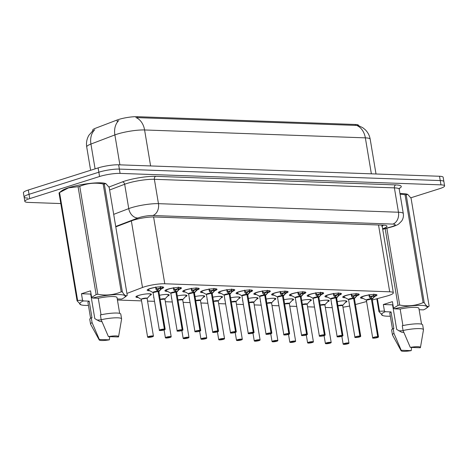 <?xml version="1.0" encoding="UTF-8"?>
<svg xmlns="http://www.w3.org/2000/svg" width="468" height="468" viewBox="0 0 468 468"><rect width="100%" height="100%" fill="white"/><g stroke="black" fill="none" stroke-linecap="round" stroke-linejoin="round"><path stroke-width="0.7" d="M138.148 297.484A7.862 1.34 -9.5 0 1 135.907 296.934A7.862 1.34 -9.5 0 1 138.528 295.454A7.862 1.34 -9.5 0 1 146.747 293.886A7.862 1.34 -9.5 0 1 151.416 294.337A7.862 1.34 -9.5 0 1 149.859 295.443M153.949 297.841A7.862 1.34 -9.5 0 1 153.679 297.566A7.862 1.34 -9.5 0 1 153.843 297.221M171.727 298.479A7.862 1.34 -9.5 0 1 171.458 298.204A7.862 1.34 -9.5 0 1 171.621 297.859M189.499 299.111A7.862 1.34 -9.5 0 1 189.236 298.836A7.862 1.34 -9.5 0 1 189.4 298.49M207.277 299.748A7.862 1.34 -9.5 0 1 207.008 299.473A7.862 1.34 -9.5 0 1 207.172 299.128M225.055 300.38A7.862 1.34 -9.5 0 1 224.786 300.111A7.862 1.34 -9.5 0 1 224.95 299.766M242.833 301.018A7.862 1.34 -9.5 0 1 242.564 300.743A7.862 1.34 -9.5 0 1 242.728 300.397M260.606 301.649A7.862 1.34 -9.5 0 1 260.343 301.38A7.862 1.34 -9.5 0 1 260.506 301.035M278.384 302.287A7.862 1.34 -9.5 0 1 278.115 302.012A7.862 1.34 -9.5 0 1 278.279 301.667M296.162 302.925A7.862 1.34 -9.5 0 1 295.893 302.65A7.862 1.34 -9.5 0 1 296.057 302.305M313.934 303.556A7.862 1.34 -9.5 0 1 313.671 303.282A7.862 1.34 -9.5 0 1 313.835 302.936M331.713 304.194A7.862 1.34 -9.5 0 1 331.443 303.919A7.862 1.34 -9.5 0 1 331.613 303.574M149.737 290.745A8.365 1.422 -9.5 0 1 147.174 290.16A8.365 1.422 -9.5 0 1 149.959 288.58A8.365 1.422 -9.5 0 1 158.71 286.919A8.365 1.422 -9.5 0 1 163.671 287.399A8.365 1.422 -9.5 0 1 161.425 288.791M167.515 291.383A8.365 1.422 -9.5 0 1 164.947 290.792A8.365 1.422 -9.5 0 1 167.737 289.218A8.365 1.422 -9.5 0 1 176.483 287.557A8.365 1.422 -9.5 0 1 181.449 288.031A8.365 1.422 -9.5 0 1 179.203 289.429M185.293 292.02A8.365 1.422 -9.5 0 1 182.725 291.429A8.365 1.422 -9.5 0 1 185.515 289.856A8.365 1.422 -9.5 0 1 194.261 288.189A8.365 1.422 -9.5 0 1 199.228 288.668A8.365 1.422 -9.5 0 1 196.975 290.066M203.065 292.652A8.365 1.422 -9.5 0 1 200.503 292.061A8.365 1.422 -9.5 0 1 203.287 290.488A8.365 1.422 -9.5 0 1 212.039 288.826A8.365 1.422 -9.5 0 1 217 289.3A8.365 1.422 -9.5 0 1 214.754 290.698M220.843 293.29A8.365 1.422 -9.5 0 1 218.275 292.699A8.365 1.422 -9.5 0 1 221.066 291.125A8.365 1.422 -9.5 0 1 229.817 289.464A8.365 1.422 -9.5 0 1 234.778 289.938A8.365 1.422 -9.5 0 1 232.532 291.336M238.621 293.922A8.365 1.422 -9.5 0 1 236.053 293.337A8.365 1.422 -9.5 0 1 238.844 291.757A8.365 1.422 -9.5 0 1 247.59 290.096A8.365 1.422 -9.5 0 1 252.556 290.575A8.365 1.422 -9.5 0 1 250.31 291.968M256.394 294.559A8.365 1.422 -9.5 0 1 253.831 293.968A8.365 1.422 -9.5 0 1 256.622 292.395A8.365 1.422 -9.5 0 1 265.368 290.733A8.365 1.422 -9.5 0 1 270.329 291.207A8.365 1.422 -9.5 0 1 268.082 292.605M274.172 295.191A8.365 1.422 -9.5 0 1 271.61 294.606A8.365 1.422 -9.5 0 1 274.394 293.026A8.365 1.422 -9.5 0 1 283.146 291.365A8.365 1.422 -9.5 0 1 288.107 291.845A8.365 1.422 -9.5 0 1 285.86 293.237M291.95 295.829A8.365 1.422 -9.5 0 1 289.382 295.238A8.365 1.422 -9.5 0 1 292.172 293.664A8.365 1.422 -9.5 0 1 300.918 292.003A8.365 1.422 -9.5 0 1 305.885 292.477A8.365 1.422 -9.5 0 1 303.638 293.875M309.728 296.46A8.365 1.422 -9.5 0 1 307.16 295.875A8.365 1.422 -9.5 0 1 309.951 294.302A8.365 1.422 -9.5 0 1 318.696 292.635A8.365 1.422 -9.5 0 1 323.663 293.114A8.365 1.422 -9.5 0 1 321.411 294.512M327.501 297.098A8.365 1.422 -9.5 0 1 324.938 296.507A8.365 1.422 -9.5 0 1 327.723 294.934A8.365 1.422 -9.5 0 1 336.474 293.272A8.365 1.422 -9.5 0 1 341.435 293.746A8.365 1.422 -9.5 0 1 339.189 295.144M345.279 297.736A8.365 1.422 -9.5 0 1 342.711 297.145A8.365 1.422 -9.5 0 1 345.501 295.571A8.365 1.422 -9.5 0 1 354.253 293.91A8.365 1.422 -9.5 0 1 359.213 294.384A8.365 1.422 -9.5 0 1 356.967 295.782M363.057 298.368A8.365 1.422 -9.5 0 1 360.489 297.783A8.365 1.422 -9.5 0 1 363.279 296.203A8.365 1.422 -9.5 0 1 372.025 294.542A8.365 1.422 -9.5 0 1 376.992 295.021A8.365 1.422 -9.5 0 1 374.745 296.414M372.329 299.982L386.381 296.197A14.742 2.51 170.5 0 0 388.422 295.606A14.742 2.51 170.5 0 0 393.336 292.828A14.742 2.51 170.5 0 0 389.704 291.804L164.777 283.772A14.742 2.51 170.5 0 0 142.5 287.487L126.927 293.43M381.8 225.108A14.742 2.51 -9.5 0 1 382.069 225.477L393.336 292.828M358.611 125.652L358.564 125.395A13.268 2.258 170.5 0 0 355.294 124.476L137.101 116.684A13.268 2.258 170.5 0 0 117.047 120.024L95.56 128.226A13.268 2.258 170.5 0 0 92.711 130.18L92.799 130.724M355.423 304.533L366.608 301.521M342.956 307.183A14.742 2.51 170.5 0 0 349.684 305.996M117.427 299.994A14.742 2.51 170.5 0 0 118.41 300.052L141.547 300.877M147.56 301.094L154.534 301.339M165.339 301.725L172.312 301.977M183.117 302.363L190.09 302.609M200.895 302.995L207.862 303.246M218.667 303.633L225.64 303.878M236.445 304.264L243.418 304.516M254.223 304.902L261.191 305.154M271.996 305.54L278.969 305.785M289.774 306.171L296.747 306.423M307.552 306.809L314.525 307.055M325.33 307.441L332.298 307.692M320.159 305.013A3.036 0.515 -9.5 0 1 323.54 304.44A3.036 0.515 -9.5 0 1 324.903 304.762L328.378 300.977A7.184 1.223 -9.5 0 0 319.486 300.994A7.862 1.34 -9.5 0 1 329.18 300.69A7.862 1.34 -9.5 0 1 327.623 301.796M301.708 300.351A7.862 1.34 -9.5 0 1 311.401 300.052A7.862 1.34 -9.5 0 1 309.851 301.158M284.608 303.744A3.036 0.515 -9.5 0 1 287.99 303.17A3.036 0.515 -9.5 0 1 289.347 303.492L292.822 299.707A7.184 1.223 -9.5 0 0 283.936 299.725A7.862 1.34 -9.5 0 1 293.629 299.421A7.862 1.34 -9.5 0 1 292.073 300.526M266.83 303.106A3.036 0.515 -9.5 0 1 270.211 302.539A3.036 0.515 -9.5 0 1 271.569 302.855L275.049 299.07A7.184 1.223 -9.5 0 0 266.157 299.093A7.862 1.34 -9.5 0 1 275.851 298.783A7.862 1.34 -9.5 0 1 274.295 299.889M248.379 298.449A7.862 1.34 -9.5 0 1 258.073 298.145A7.862 1.34 -9.5 0 1 256.517 299.257M231.28 301.837A3.036 0.515 -9.5 0 1 234.661 301.263A3.036 0.515 -9.5 0 1 236.018 301.585L239.493 297.8A7.184 1.223 -9.5 0 0 230.607 297.818A7.862 1.34 -9.5 0 1 240.3 297.513A7.862 1.34 -9.5 0 1 238.744 298.619M213.502 301.205A3.036 0.515 -9.5 0 1 216.883 300.631A3.036 0.515 -9.5 0 1 218.24 300.953L221.721 297.162A7.184 1.223 -9.5 0 0 212.829 297.186A7.862 1.34 -9.5 0 1 222.522 296.876A7.862 1.34 -9.5 0 1 220.966 297.981M195.723 300.567A3.036 0.515 -9.5 0 1 199.105 299.994A3.036 0.515 -9.5 0 1 200.468 300.316L203.943 296.531A7.184 1.223 -9.5 0 0 195.051 296.548A7.862 1.34 -9.5 0 1 204.744 296.244A7.862 1.34 -9.5 0 1 203.188 297.35M177.273 295.905A7.862 1.34 -9.5 0 1 186.966 295.606A7.862 1.34 -9.5 0 1 185.416 296.712M160.173 299.298A3.036 0.515 -9.5 0 1 163.554 298.724A3.036 0.515 -9.5 0 1 164.911 299.046L168.386 295.261A7.184 1.223 -9.5 0 0 159.5 295.279A7.862 1.34 -9.5 0 1 169.194 294.975A7.862 1.34 -9.5 0 1 167.638 296.08M337.937 305.651A3.036 0.515 -9.5 0 1 341.318 305.077A3.036 0.515 -9.5 0 1 342.675 305.399L346.156 301.608A7.184 1.223 -9.5 0 0 337.264 301.632A7.862 1.34 -9.5 0 1 346.958 301.322A7.862 1.34 -9.5 0 1 345.402 302.427M356.645 125.424A17.199 13.022 -88 0 1 365.35 137.855A19.656 3.346 170.5 0 1 370.194 139.212C369.545 135.504 367.883 132.333 365.21 129.689L362.729 127.682L358.236 125.529L356.645 125.424L137.288 117.632M60.799 203.562L28.472 202.41A14.742 2.51 -9.5 0 1 24.839 201.386A14.742 2.51 -9.5 0 1 29.753 198.607L99.555 176.506L98.836 172.206A14.742 2.51 -9.5 0 1 119.369 169.094L440.248 180.56A14.742 2.51 -9.5 0 1 443.88 181.584A14.742 2.51 -9.5 0 0 440.248 180.56L119.369 169.094A14.742 2.51 -9.5 0 0 98.836 172.206L29.034 194.314L98.836 172.206L98.116 167.907A14.742 2.51 -9.5 0 1 118.65 164.8L439.528 176.261A14.742 2.51 -9.5 0 1 443.161 177.284L444.6 185.878A14.742 2.51 -9.5 0 1 439.686 188.657L410.822 197.8M27.752 198.11A14.742 2.51 -9.5 0 1 24.12 197.086A14.742 2.51 -9.5 0 1 29.034 194.314A14.742 2.51 -9.5 0 0 24.12 197.086L23.4 192.787A14.742 2.51 -9.5 0 1 28.314 190.014L98.116 167.907M382.619 228.776A14.742 2.51 170.5 0 0 386.972 226.184A14.742 2.51 170.5 0 0 383.339 225.161L154.235 216.976A14.742 2.51 170.5 0 0 131.958 220.691L115.783 226.863M99.555 176.506A14.742 2.51 -9.5 0 1 120.089 173.394L440.967 184.86A14.742 2.51 -9.5 0 1 444.6 185.878M375.857 294.512L375.915 294.84A7.371 1.252 170.5 0 0 375.915 294.84L373.815 297.379L371.557 299.017L371.147 297.578M372.815 337.984A2.948 0.503 -9.5 0 1 372.692 337.867A2.948 0.503 -9.5 0 1 373.675 337.311A2.948 0.503 -9.5 0 1 377.694 336.685L371.393 299.052A2.948 0.503 170.5 0 0 367.374 299.672A2.948 0.503 170.5 0 0 366.391 300.228L371.393 299.052L369.439 297.221L369.03 294.594M371.785 298.859A3.036 0.521 -9.5 0 1 372.212 299.175L372.206 299.257A2.948 0.503 170.5 0 0 371.563 299.058L371.557 299.017M377.694 336.685L377.641 336.808A2.849 0.486 170.5 0 0 373.751 337.41A2.849 0.486 170.5 0 0 373.505 338.142A2.849 0.486 170.5 0 0 377.477 337.545A2.849 0.486 170.5 0 0 377.799 336.814L376.366 337.229M377.799 336.814L371.405 299.105M376.366 337.247L377.641 336.808M371.387 299.011L371.106 297.344L368.93 294.945M371.276 297.35L373.979 295.121L373.833 294.085M373.803 295.326A5.4 0.918 -9.5 0 1 370.124 296.577M375.909 294.84L375.792 295.232A7.184 1.228 -9.5 0 1 375.687 295.384L375.88 295.086M369.153 295.489L369.229 296.712M343.98 344.337L344.05 344.366A2.849 0.486 170.5 0 0 347.935 343.764A2.849 0.486 170.5 0 0 348.186 343.032A2.849 0.486 170.5 0 0 344.214 343.629A2.849 0.486 170.5 0 0 343.886 344.36L345.29 343.728M342.681 305.393L342.67 305.475A2.948 0.503 170.5 0 0 341.944 305.276A2.948 0.503 170.5 0 0 337.972 305.856L342.67 305.475A2.948 0.503 -9.5 0 0 341.944 305.276A2.948 0.503 -9.5 0 0 337.972 305.856M345.32 343.927L347.045 343.535L345.337 343.705M345.378 343.927L344.05 344.366L347.952 343.764L348.97 343.114A2.948 0.503 -9.5 0 1 348.882 343.266M358.131 294.214A7.371 1.252 170.5 0 0 358.137 294.202L356.037 296.741L353.779 298.379L353.369 296.94M355.042 337.346A2.948 0.503 -9.5 0 1 354.914 337.235A2.948 0.503 -9.5 0 1 355.896 336.679A2.948 0.503 -9.5 0 1 359.915 336.053L353.621 298.414A2.948 0.503 170.5 0 0 349.596 299.04A2.948 0.503 170.5 0 0 348.613 299.596L353.615 298.414L351.667 296.583L351.252 293.957M354.007 298.227A3.036 0.521 -9.5 0 1 354.434 298.537L354.428 298.619A2.948 0.503 170.5 0 0 353.785 298.42L353.779 298.379M359.915 336.053L359.863 336.17A2.849 0.486 170.5 0 0 355.978 336.773A2.849 0.486 170.5 0 0 355.727 337.51A2.849 0.486 170.5 0 0 359.699 336.907A2.849 0.486 170.5 0 0 360.027 336.176L358.587 336.591M358.084 293.881L358.014 294.594A7.184 1.228 -9.5 0 1 357.909 294.752L358.102 294.448M360.027 336.176L353.627 298.467M358.593 336.615L359.863 336.17M353.609 298.373L353.334 296.712L351.152 294.308M353.498 296.718L356.201 294.489L356.054 293.448M356.025 294.688A5.4 0.918 -9.5 0 1 352.345 295.946M351.374 294.852L351.45 296.08M340.306 293.243L340.359 293.565A7.371 1.252 170.5 0 1 340.359 293.576L338.259 296.109L336.001 297.747L335.597 296.308M337.264 336.714A2.948 0.503 -9.5 0 1 337.135 336.597A2.948 0.503 -9.5 0 1 338.118 336.042A2.948 0.503 -9.5 0 1 342.137 335.416L335.843 297.777A2.948 0.503 170.5 0 0 331.824 298.403A2.948 0.503 170.5 0 0 330.841 298.958L335.837 297.783L333.889 295.951L333.479 293.325M342.137 335.416L342.085 335.538A2.849 0.486 170.5 0 0 338.2 336.141A2.849 0.486 170.5 0 0 337.954 336.872A2.849 0.486 170.5 0 0 341.921 336.276A2.849 0.486 170.5 0 0 342.248 335.544L342.307 335.421A2.948 0.503 -9.5 0 1 342.95 335.626L336.656 297.987A2.948 0.503 170.5 0 0 336.012 297.788L336.001 297.747M342.307 335.421L336.012 297.788M342.248 335.544L339.089 336.369L342.085 335.538M335.837 297.742L335.556 296.074L333.38 293.67M335.726 296.08L338.428 293.851L338.282 292.816M338.247 294.056A5.4 0.918 -9.5 0 1 334.573 295.308M340.359 293.565L340.236 293.962A7.184 1.228 -9.5 0 1 340.131 294.115L340.33 293.816M333.596 294.22L333.672 295.443M322.528 292.611L322.587 292.933A7.371 1.252 170.5 0 1 322.581 292.945L320.486 295.472L318.228 297.11L317.819 295.671M319.486 336.077A2.948 0.503 -9.5 0 1 319.357 335.96A2.948 0.503 -9.5 0 1 320.34 335.404A2.948 0.503 -9.5 0 1 324.365 334.784L318.065 297.145A2.948 0.503 170.5 0 0 314.046 297.771A2.948 0.503 170.5 0 0 313.063 298.327L318.065 297.145L316.111 295.314L315.701 292.687M318.456 296.958A3.036 0.521 -9.5 0 1 318.883 297.268L318.878 297.35A2.948 0.503 170.5 0 0 318.234 297.151L318.228 297.11M324.365 334.784L324.312 334.901A2.849 0.486 170.5 0 0 320.422 335.503A2.849 0.486 170.5 0 0 320.176 336.24A2.849 0.486 170.5 0 0 324.143 335.638A2.849 0.486 170.5 0 0 324.47 334.907L323.037 335.322M324.47 334.907L318.076 297.198M323.037 335.34L324.312 334.901M318.059 297.104L317.778 295.437L315.602 293.038M317.947 295.443L320.65 293.22L320.504 292.178M320.475 293.418A5.4 0.918 -9.5 0 1 316.795 294.676M322.587 292.933L322.458 293.325A7.184 1.228 -9.5 0 1 322.358 293.483L322.551 293.179M315.824 293.582L315.9 294.805M304.756 291.974L304.808 292.295A7.371 1.252 170.5 0 0 304.808 292.295L302.708 294.834L300.45 296.478L300.041 295.039M301.708 335.439A2.948 0.503 -9.5 0 1 301.585 335.328A2.948 0.503 -9.5 0 1 302.568 334.772A2.948 0.503 -9.5 0 1 306.587 334.146L300.286 296.507A2.948 0.503 170.5 0 0 296.267 297.133A2.948 0.503 170.5 0 0 295.285 297.689L300.286 296.507L298.332 294.682L297.923 292.05M300.678 296.32A3.036 0.521 -9.5 0 1 301.105 296.636L301.1 296.712A2.948 0.503 170.5 0 0 300.456 296.513L300.45 296.478M306.587 334.146L306.534 334.263A2.849 0.486 170.5 0 0 302.644 334.872A2.849 0.486 170.5 0 0 302.398 335.603A2.849 0.486 170.5 0 0 306.37 335A2.849 0.486 170.5 0 0 306.698 334.269L305.259 334.69M306.698 334.269L300.298 296.566M305.265 334.708L306.534 334.263M300.28 296.472L300.006 294.805L297.823 292.401M300.169 294.811L302.872 292.582L302.726 291.546M302.697 292.787A5.4 0.918 -9.5 0 1 299.017 294.039M304.803 292.295L304.686 292.687A7.184 1.228 -9.5 0 1 304.58 292.845L304.773 292.541M298.046 292.945L298.122 294.173M326.202 343.699L326.272 343.734A2.849 0.486 170.5 0 0 330.162 343.132A2.849 0.486 170.5 0 0 330.408 342.395A2.849 0.486 170.5 0 0 326.436 342.997A2.849 0.486 170.5 0 0 326.108 343.728L327.512 343.091M324.903 304.762L324.891 304.844A2.948 0.503 170.5 0 0 324.166 304.639A2.948 0.503 170.5 0 0 320.194 305.218L324.891 304.844A2.948 0.503 -9.5 0 0 324.166 304.639A2.948 0.503 -9.5 0 0 320.194 305.218M327.547 343.29L329.267 342.904L327.565 343.073M327.6 343.296L326.272 343.734M326.108 343.728L325.377 343.454A2.948 0.503 -9.5 0 1 326.36 342.898A2.948 0.503 -9.5 0 1 329.443 342.313A2.948 0.503 -9.5 0 1 331.192 342.482A2.948 0.503 -9.5 0 1 331.11 342.629M308.424 343.067L308.5 343.097A2.849 0.486 170.5 0 0 312.384 342.494A2.849 0.486 170.5 0 0 312.63 341.763A2.849 0.486 170.5 0 0 308.664 342.36A2.849 0.486 170.5 0 0 308.336 343.091L309.734 342.459M310.84 299.678A7.371 1.252 170.5 0 0 310.84 299.672L310.6 300.339A7.184 1.223 -9.5 0 0 301.714 300.362M302.386 304.375A3.036 0.515 -9.5 0 1 305.762 303.808A3.036 0.515 -9.5 0 1 307.125 304.124L307.113 304.206A2.948 0.503 170.5 0 0 306.388 304.001A2.948 0.503 170.5 0 0 302.416 304.586L307.113 304.206A2.948 0.503 -9.5 0 0 306.388 304.001A2.948 0.503 -9.5 0 0 302.416 304.58M309.769 342.658L311.489 342.266L309.787 342.436M309.822 342.658L308.5 343.097M307.728 342.933A2.948 0.503 -9.5 0 1 307.599 342.822L308.289 343.091M290.646 342.43L290.722 342.465A2.849 0.486 170.5 0 0 294.606 341.856A2.849 0.486 170.5 0 0 294.852 341.125A2.849 0.486 170.5 0 0 290.885 341.728A2.849 0.486 170.5 0 0 290.558 342.459L291.956 341.821M289.347 303.492L289.341 303.574A2.948 0.503 170.5 0 0 288.616 303.369A2.948 0.503 170.5 0 0 284.643 303.948L289.341 303.574A2.948 0.503 -9.5 0 0 288.616 303.369A2.948 0.503 -9.5 0 0 284.643 303.948M291.991 342.02L293.717 341.628L292.009 341.804M292.05 342.026L290.722 342.465L294.624 341.856L295.636 341.213A2.948 0.503 -9.5 0 1 295.554 341.359M403.106 330.636A11.109 1.89 -9.5 0 1 398.754 330.777M386.837 228.22L399.695 305.054A26.536 4.516 -9.5 0 0 398.011 305.388L393.524 308.19L392.424 301.644L383.339 304.522L392.576 304.849L396.683 329.413L401.45 332.151L403.878 332.502M392.576 304.849A11.109 1.89 -9.5 0 1 392.921 304.61M399.964 193.6A23.096 3.931 -9.5 0 1 407.201 194.226L407.733 194.413L406.171 194.764L424.23 302.667C426.243 306.125 427.869 307.265 429.121 306.107L411.062 198.198L407.733 194.413M399.695 305.054C407.85 306.563 415.648 305.756 423.095 302.632L405.036 194.723L400.052 194.103M405.036 194.723A26.536 4.516 -9.5 0 1 406.171 194.764M393.524 308.19L394.372 308.833A23.096 3.931 -9.5 0 1 418.977 305.364A23.096 3.931 -9.5 0 1 426.295 308.318A23.096 3.931 -9.5 0 1 423.446 309.875L419.129 309.722M426.295 308.318L429.121 306.107M423.095 302.632A26.536 4.516 -9.5 0 1 424.23 302.667M394.372 308.833L400.158 309.044A14.742 2.51 -9.5 0 1 418.907 308.359L421.545 324.16M400.158 309.044L402.925 325.588M423.47 329.694A15.725 2.679 -9.5 0 0 403.053 330.513L402.252 325.734A15.725 2.679 -9.5 0 1 422.668 324.915L423.47 329.694A15.725 2.679 -9.5 0 1 423.47 329.852L420.451 347.484A9.828 1.673 -9.5 0 1 420.311 347.747L410.29 347.385A9.828 1.673 -9.5 0 1 420.451 347.484M403.053 330.513L410.29 347.385M398.011 305.388L385.176 228.671M377.389 298.619L379.507 311.249L384.433 311.068L385.281 311.711A23.096 3.931 -9.5 0 0 382.818 315.59L378.957 311.624L376.81 298.777M378.957 311.624A26.536 4.516 -9.5 0 1 379.507 311.249M390.324 316.21A23.096 3.931 -9.5 0 1 382.818 315.59M411.606 347.431L411.22 350.626A9.828 1.673 -9.5 0 1 401.094 350.719L392.5 335.035A15.725 2.679 -9.5 0 1 392.447 334.883L391.652 330.104A15.725 2.679 -9.5 0 1 393.161 328.612L393.863 328.635L391.067 311.922L385.281 311.711M392.465 329.027L389.821 313.227A14.742 2.51 -9.5 0 1 391.067 311.922M392.447 334.883A15.725 2.679 -9.5 0 1 393.962 333.391L393.161 328.612M401.094 350.719A9.828 1.673 -9.5 0 1 401.205 350.263L393.962 333.391M401.205 350.263L411.22 350.626M383.339 304.522L384.433 311.068M101.223 319.849A11.109 1.89 -9.5 0 1 96.876 319.989M96.133 294.6L78.074 186.697A26.536 4.516 -9.5 0 1 79.759 186.363L97.812 294.267A26.536 4.516 -9.5 0 0 96.133 294.6L91.64 297.408L90.546 290.856L81.455 293.734L90.698 294.068L94.805 318.626L99.573 321.364L101.995 321.715M90.698 294.068A11.109 1.89 -9.5 0 1 91.044 293.822M88.44 305.428A23.096 3.931 -9.5 0 1 80.941 304.808L77.08 300.836L59.021 192.927L61.846 190.716A23.096 3.931 -9.5 0 1 68.697 187.703A23.096 3.931 -9.5 0 1 105.323 183.444L105.85 183.626L104.294 183.977L122.347 291.886C124.359 295.337 125.991 296.484 127.243 295.32L109.184 187.416L105.85 183.626M78.074 186.697L68.527 187.867L59.565 192.553L77.624 300.462L82.555 300.286L83.403 300.93A23.096 3.931 -9.5 0 0 80.941 304.808M97.812 294.267C105.967 295.776 113.771 294.969 121.212 291.845L103.159 183.936C95.004 182.432 87.2 183.24 79.759 186.363M103.159 183.936A26.536 4.516 -9.5 0 1 104.294 183.977M91.64 297.408L92.488 298.052A23.096 3.931 -9.5 0 1 117.099 294.577A23.096 3.931 -9.5 0 1 124.418 297.531A23.096 3.931 -9.5 0 1 121.563 299.087L117.252 298.935M124.418 297.531L127.243 295.32M121.212 291.845A26.536 4.516 -9.5 0 1 122.347 291.886M92.488 298.052L98.274 298.256A14.742 2.51 -9.5 0 1 117.023 297.572L119.668 313.373M98.274 298.256L101.047 314.8M121.592 318.907A15.725 2.679 -9.5 0 0 101.17 319.726L100.374 314.946A15.725 2.679 -9.5 0 1 120.791 314.127L121.592 318.907A15.725 2.679 -9.5 0 1 121.592 319.065L118.574 336.697A9.828 1.673 -9.5 0 1 118.433 336.96L108.412 336.603A9.828 1.673 -9.5 0 1 118.574 336.697M101.17 319.726L108.412 336.603M59.021 192.927A26.536 4.516 -9.5 0 1 59.565 192.553M77.08 300.836A26.536 4.516 -9.5 0 1 77.624 300.462M109.723 336.65L109.342 339.838A9.828 1.673 -9.5 0 1 99.216 339.938L90.622 324.248A15.725 2.679 -9.5 0 1 90.57 324.096L89.768 319.322A15.725 2.679 -9.5 0 1 91.283 317.825L91.985 317.854L89.189 301.135L83.403 300.93M90.587 318.24L87.943 302.439A14.742 2.51 -9.5 0 1 89.189 301.135M90.57 324.096A15.725 2.679 -9.5 0 1 92.085 322.604L91.283 317.825M99.216 339.938A9.828 1.673 -9.5 0 1 99.321 339.481L92.085 322.604M99.321 339.481L109.342 339.838M81.455 293.734L82.555 300.286M287.024 291.675A7.371 1.252 170.5 0 0 287.03 291.663L284.93 294.202L282.672 295.84L282.268 294.401M283.936 334.807A2.948 0.503 -9.5 0 1 283.807 334.69A2.948 0.503 -9.5 0 1 284.79 334.134A2.948 0.503 -9.5 0 1 288.809 333.514L282.514 295.875A2.948 0.503 170.5 0 0 278.489 296.501A2.948 0.503 170.5 0 0 277.506 297.051L282.508 295.875L280.56 294.044L280.145 291.418M282.9 295.688A3.036 0.521 -9.5 0 1 283.327 295.998L283.321 296.08A2.948 0.503 170.5 0 0 282.678 295.881L282.672 295.84M288.809 333.514L288.756 333.631A2.849 0.486 170.5 0 0 284.872 334.234A2.849 0.486 170.5 0 0 284.62 334.971A2.849 0.486 170.5 0 0 288.592 334.368A2.849 0.486 170.5 0 0 288.92 333.637L287.481 334.053M286.978 291.336L286.907 292.055A7.184 1.228 -9.5 0 1 286.802 292.213L287.001 291.909M288.92 333.637L282.52 295.928M287.487 334.07L288.756 333.631M282.508 295.834L282.227 294.167L280.045 291.769M282.397 294.173L285.094 291.944L284.954 290.909M284.918 292.149A5.4 0.918 -9.5 0 1 281.245 293.401M280.268 292.313L280.344 293.535M269.199 290.704L269.252 291.026A7.371 1.252 170.5 0 0 269.252 291.026L267.158 293.565L264.9 295.209L264.49 293.769M266.157 334.17A2.948 0.503 -9.5 0 1 266.029 334.058A2.948 0.503 -9.5 0 1 267.012 333.503A2.948 0.503 -9.5 0 1 271.036 332.877L264.736 295.238A2.948 0.503 170.5 0 0 260.717 295.864A2.948 0.503 170.5 0 0 259.734 296.419L264.736 295.238L262.782 293.413L262.373 290.78M271.036 332.877L270.978 332.994A2.849 0.486 170.5 0 0 267.093 333.602A2.849 0.486 170.5 0 0 266.848 334.333A2.849 0.486 170.5 0 0 270.814 333.731A2.849 0.486 170.5 0 0 271.142 333L271.2 332.883A2.948 0.503 -9.5 0 1 271.849 333.081L265.549 295.448A2.948 0.503 170.5 0 0 264.906 295.244L264.9 295.209M271.2 332.883L264.906 295.244M271.142 333L267.983 333.83L270.978 332.994M264.73 295.203L264.449 293.535L262.273 291.131M264.619 293.541L267.322 291.312L267.175 290.271M267.146 291.517A5.4 0.918 -9.5 0 1 263.466 292.769M269.246 291.026L269.129 291.418A7.184 1.228 -9.5 0 1 269.024 291.576L269.223 291.271M262.489 291.675L262.566 292.904M251.421 290.066L251.48 290.394A7.371 1.252 170.5 0 1 251.474 290.4L249.38 292.933L247.122 294.571L246.712 293.132M248.379 333.538A2.948 0.503 -9.5 0 1 248.256 333.421A2.948 0.503 -9.5 0 1 249.239 332.865A2.948 0.503 -9.5 0 1 253.258 332.239L246.958 294.606A2.948 0.503 170.5 0 0 242.939 295.226A2.948 0.503 170.5 0 0 241.956 295.782L246.958 294.606L245.004 292.775L244.594 290.148M247.35 294.413A3.036 0.521 -9.5 0 1 247.777 294.729L247.771 294.811A2.948 0.503 170.5 0 0 247.127 294.612L247.122 294.571M253.258 332.239L253.206 332.362A2.849 0.486 170.5 0 0 249.315 332.964A2.849 0.486 170.5 0 0 249.07 333.696A2.849 0.486 170.5 0 0 253.042 333.099A2.849 0.486 170.5 0 0 253.363 332.368L251.93 332.783M253.363 332.368L246.969 294.659M251.93 332.801L253.206 332.362M246.952 294.565L246.671 292.898L244.495 290.499M246.841 292.904L249.543 290.675L249.397 289.639M249.368 290.88A5.4 0.918 -9.5 0 1 245.688 292.131M251.48 290.394L251.357 290.786A7.184 1.228 -9.5 0 1 251.252 290.944L251.445 290.64M244.717 291.043L244.793 292.266M272.873 341.792L272.943 341.827A2.849 0.486 170.5 0 0 276.828 341.225A2.849 0.486 170.5 0 0 277.079 340.488A2.849 0.486 170.5 0 0 273.107 341.09A2.849 0.486 170.5 0 0 272.78 341.821L274.184 341.19M271.575 302.849L271.563 302.936A2.948 0.503 170.5 0 0 270.837 302.732A2.948 0.503 170.5 0 0 266.865 303.317L271.563 302.936A2.948 0.503 -9.5 0 0 270.837 302.732A2.948 0.503 -9.5 0 0 266.865 303.311M274.213 341.388L275.939 340.996L274.236 341.166M274.271 341.388L272.943 341.827M255.095 341.16L255.165 341.195A2.849 0.486 170.5 0 0 259.056 340.587A2.849 0.486 170.5 0 0 259.301 339.856A2.849 0.486 170.5 0 0 255.329 340.458A2.849 0.486 170.5 0 0 255.007 341.19L256.406 340.552M257.511 297.777A7.371 1.252 170.5 0 0 257.511 297.771L257.271 298.438A7.184 1.223 -9.5 0 0 248.379 298.455M249.052 302.474A3.036 0.515 -9.5 0 1 252.433 301.901A3.036 0.515 -9.5 0 1 253.796 302.223L253.785 302.305A2.948 0.503 170.5 0 0 253.059 302.1A2.948 0.503 170.5 0 0 249.087 302.679L253.785 302.305A2.948 0.503 -9.5 0 0 253.059 302.1A2.948 0.503 -9.5 0 0 249.087 302.679M256.441 340.751L258.161 340.359L256.458 340.534M256.493 340.751L255.165 341.195M237.317 340.523L237.393 340.558A2.849 0.486 170.5 0 0 241.277 339.955A2.849 0.486 170.5 0 0 241.523 339.218A2.849 0.486 170.5 0 0 237.557 339.821A2.849 0.486 170.5 0 0 237.229 340.552L238.627 339.914M239.733 297.139A7.371 1.252 170.5 0 0 239.733 297.133L239.493 297.8M236.024 301.579L236.012 301.667A2.948 0.503 170.5 0 0 235.281 301.462A2.948 0.503 170.5 0 0 231.315 302.041L236.012 301.667A2.948 0.503 -9.5 0 0 235.281 301.462A2.948 0.503 -9.5 0 0 231.315 302.041M238.662 340.119L240.388 339.727L238.68 339.897M238.715 340.119L237.393 340.558M236.621 340.394A2.948 0.503 -9.5 0 1 236.492 340.277L237.188 340.552M233.696 289.768A7.371 1.252 170.5 0 0 233.702 289.756L231.601 292.295L229.343 293.933L228.934 292.5M230.607 332.9A2.948 0.503 -9.5 0 1 230.478 332.789A2.948 0.503 -9.5 0 1 231.461 332.233A2.948 0.503 -9.5 0 1 235.48 331.607L229.185 293.968A2.948 0.503 170.5 0 0 225.161 294.594A2.948 0.503 170.5 0 0 224.178 295.15L229.18 293.968L227.232 292.143L226.816 289.511M229.572 293.781A3.036 0.521 -9.5 0 1 229.999 294.091L229.993 294.173A2.948 0.503 170.5 0 0 229.349 293.974L229.343 293.933M235.48 331.607L235.427 331.724A2.849 0.486 170.5 0 0 231.543 332.327A2.849 0.486 170.5 0 0 231.291 333.064A2.849 0.486 170.5 0 0 235.264 332.461A2.849 0.486 170.5 0 0 235.591 331.73L234.152 332.145M233.649 289.435L233.579 290.148A7.184 1.228 -9.5 0 1 233.474 290.306L233.667 290.002M235.591 331.73L229.191 294.021M234.158 332.169L235.427 331.724M229.174 293.927L228.899 292.266L226.717 289.862M229.063 292.272L231.765 290.043L231.619 289.002M231.59 290.242A5.4 0.918 -9.5 0 1 227.91 291.5M226.939 290.406L227.015 291.634M215.871 288.797L215.923 289.125A7.371 1.252 170.5 0 0 215.923 289.125L213.823 291.663L211.565 293.301L211.162 291.862M211.203 293.126A3.036 0.521 -9.5 0 0 207.693 293.652A3.036 0.521 -9.5 0 0 206.37 294.442L211.401 293.337L209.453 291.505L209.044 288.879M212.829 332.268A2.948 0.503 -9.5 0 1 212.7 332.151A2.948 0.503 -9.5 0 1 213.683 331.596A2.948 0.503 -9.5 0 1 217.702 330.97L217.649 331.092A2.849 0.486 170.5 0 0 213.765 331.695A2.849 0.486 170.5 0 0 213.519 332.426A2.849 0.486 170.5 0 0 217.485 331.83A2.849 0.486 170.5 0 0 217.813 331.098L217.872 330.975A2.948 0.503 -9.5 0 1 218.515 331.18L212.22 293.541A2.948 0.503 170.5 0 0 211.577 293.342L211.565 293.301M217.702 330.97L211.407 293.337A2.948 0.503 170.5 0 0 207.388 293.957A2.948 0.503 170.5 0 0 206.4 294.512L212.7 332.151C213.566 331.841 210.12 333.146 217.497 331.824L218.515 331.18A2.948 0.503 -9.5 0 1 218.433 331.326M217.872 330.975L211.413 293.389M217.813 331.098L214.654 331.923L217.649 331.092M211.401 293.296L211.121 291.628L208.944 289.224M211.29 291.634L213.993 289.405L213.847 288.37M213.812 289.61A5.4 0.918 -9.5 0 1 210.138 290.862M215.918 289.125L215.801 289.516A7.184 1.228 -9.5 0 1 215.695 289.669L215.894 289.37M209.161 289.774L209.237 290.997M198.093 288.165L198.151 288.487A7.371 1.252 170.5 0 0 198.151 288.487L196.051 291.026L193.793 292.664L193.383 291.225M195.051 331.631A2.948 0.503 -9.5 0 1 194.922 331.514A2.948 0.503 -9.5 0 1 195.905 330.964A2.948 0.503 -9.5 0 1 199.93 330.338L193.629 292.699A2.948 0.503 170.5 0 0 189.61 293.325A2.948 0.503 170.5 0 0 188.627 293.881L193.629 292.699L191.675 290.868L191.266 288.241M194.021 292.512A3.036 0.521 -9.5 0 1 194.448 292.822L194.442 292.904A2.948 0.503 170.5 0 0 193.799 292.705L193.793 292.664M199.93 330.338L199.877 330.455A2.849 0.486 170.5 0 0 195.987 331.057A2.849 0.486 170.5 0 0 195.741 331.794A2.849 0.486 170.5 0 0 199.707 331.192A2.849 0.486 170.5 0 0 200.035 330.461L198.602 330.876M200.035 330.461L193.799 292.705M198.602 330.894L199.877 330.455M193.623 292.658L193.343 290.991L191.166 288.592M193.512 290.997L196.215 288.774L196.069 287.732M196.039 288.972A5.4 0.918 -9.5 0 1 192.36 290.23M198.145 288.487L198.022 288.879A7.184 1.228 -9.5 0 1 197.923 289.037L198.116 288.733M191.383 289.136L191.465 290.359M180.32 287.527L180.373 287.849A7.371 1.252 170.5 0 1 180.367 287.861L178.273 290.394L176.015 292.032L175.605 290.593M177.273 330.993A2.948 0.503 -9.5 0 1 177.15 330.882A2.948 0.503 -9.5 0 1 178.132 330.326A2.948 0.503 -9.5 0 1 182.151 329.7L175.851 292.061A2.948 0.503 170.5 0 0 171.832 292.687A2.948 0.503 170.5 0 0 170.849 293.243L175.851 292.067L173.897 290.236L173.488 287.609M176.243 291.874A3.036 0.521 -9.5 0 1 176.67 292.19L176.664 292.266A2.948 0.503 170.5 0 0 176.021 292.067L176.015 292.032M182.151 329.7L182.099 329.823A2.849 0.486 170.5 0 0 178.209 330.426A2.849 0.486 170.5 0 0 177.963 331.157A2.849 0.486 170.5 0 0 181.935 330.554A2.849 0.486 170.5 0 0 182.263 329.823L180.823 330.244M182.263 329.823L175.863 292.12M180.829 330.262L182.099 329.823M175.845 292.026L175.57 290.359L173.388 287.955M175.734 290.365L178.437 288.136L178.29 287.1M178.261 288.341A5.4 0.918 -9.5 0 1 174.582 289.593M180.373 287.849L180.25 288.241A7.184 1.228 -9.5 0 1 180.145 288.399L180.338 288.101M173.61 288.504L173.686 289.727M162.589 287.229A7.371 1.252 170.5 0 0 162.595 287.217L160.495 289.756L158.237 291.394L157.833 289.955M159.5 330.361A2.948 0.503 -9.5 0 1 159.372 330.244A2.948 0.503 -9.5 0 1 160.354 329.688A2.948 0.503 -9.5 0 1 164.373 329.068L158.079 291.429A2.948 0.503 170.5 0 0 154.054 292.055A2.948 0.503 170.5 0 0 153.071 292.611L158.073 291.429L156.125 289.598L155.709 286.972M158.465 291.242A3.036 0.521 -9.5 0 1 158.892 291.552L158.886 291.634A2.948 0.503 170.5 0 0 158.242 291.435L158.237 291.394M164.373 329.068L164.321 329.185A2.849 0.486 170.5 0 0 160.436 329.788A2.849 0.486 170.5 0 0 160.185 330.525A2.849 0.486 170.5 0 0 164.157 329.922A2.849 0.486 170.5 0 0 164.484 329.191L161.325 330.016L164.321 329.185M162.542 286.89L162.472 287.609A7.184 1.228 -9.5 0 1 162.367 287.767L162.566 287.463M164.484 329.191L158.085 291.482M158.073 291.389L157.792 289.721L155.61 287.323M157.962 289.727L160.659 287.498L160.518 286.463M160.483 287.703A5.4 0.918 -9.5 0 1 156.809 288.955M155.832 287.867L155.908 289.089M219.545 339.891L219.615 339.92A2.849 0.486 170.5 0 0 223.499 339.318A2.849 0.486 170.5 0 0 223.751 338.586A2.849 0.486 170.5 0 0 219.779 339.183A2.849 0.486 170.5 0 0 219.451 339.914L220.849 339.282M218.24 300.953L218.234 301.029A2.948 0.503 170.5 0 0 217.509 300.83A2.948 0.503 170.5 0 0 213.537 301.41L218.234 301.029A2.948 0.503 -9.5 0 0 217.509 300.83A2.948 0.503 -9.5 0 0 213.537 301.41M220.884 339.481L222.61 339.089L220.902 339.259M220.943 339.481L219.615 339.92L223.517 339.318L224.535 338.668A2.948 0.503 -9.5 0 1 224.447 338.82M201.766 339.253L201.837 339.288A2.849 0.486 170.5 0 0 205.727 338.686A2.849 0.486 170.5 0 0 205.973 337.949A2.849 0.486 170.5 0 0 202 338.551A2.849 0.486 170.5 0 0 201.673 339.282L203.077 338.645M200.468 300.316L200.456 300.397A2.948 0.503 170.5 0 0 199.731 300.193A2.948 0.503 170.5 0 0 195.759 300.772L200.456 300.397A2.948 0.503 -9.5 0 0 199.731 300.193A2.948 0.503 -9.5 0 0 195.759 300.772M203.106 338.844L204.832 338.458L203.13 338.627M203.165 338.85L201.837 339.288L205.739 338.68L206.757 338.036A2.948 0.503 -9.5 0 1 206.675 338.183M183.988 338.621L184.059 338.651A2.849 0.486 170.5 0 0 187.949 338.048A2.849 0.486 170.5 0 0 188.194 337.317A2.849 0.486 170.5 0 0 184.228 337.914A2.849 0.486 170.5 0 0 183.901 338.645L185.299 338.013M186.404 295.232A7.371 1.252 170.5 0 0 186.404 295.226L186.165 295.893A7.184 1.223 -9.5 0 0 177.278 295.916M177.951 299.935A3.036 0.515 -9.5 0 1 181.327 299.362A3.036 0.515 -9.5 0 1 182.69 299.678L182.678 299.76A2.948 0.503 170.5 0 0 181.953 299.555A2.948 0.503 170.5 0 0 177.98 300.14L182.678 299.76A2.948 0.503 -9.5 0 0 181.953 299.555A2.948 0.503 -9.5 0 0 177.98 300.134M185.334 338.212L187.054 337.82L185.351 337.99M185.386 338.212L184.059 338.651M183.901 338.645L183.163 338.376A2.948 0.503 -9.5 0 1 184.146 337.82A2.948 0.503 -9.5 0 1 187.229 337.229A2.948 0.503 -9.5 0 1 188.978 337.399A2.948 0.503 -9.5 0 1 188.896 337.551M166.21 337.984L166.286 338.019A2.849 0.486 170.5 0 0 170.171 337.416A2.849 0.486 170.5 0 0 170.416 336.679A2.849 0.486 170.5 0 0 166.45 337.282A2.849 0.486 170.5 0 0 166.122 338.013L167.521 337.375M164.911 299.046L164.906 299.128A2.948 0.503 170.5 0 0 164.18 298.923A2.948 0.503 170.5 0 0 160.208 299.502L164.906 299.128A2.948 0.503 -9.5 0 0 164.18 298.923A2.948 0.503 -9.5 0 0 160.208 299.502M167.556 337.574L169.281 337.182L167.573 337.358M167.614 337.58L166.286 338.019M165.514 337.855A2.948 0.503 -9.5 0 1 165.385 337.738L166.081 338.007M148.438 337.346L148.508 337.381A2.849 0.486 170.5 0 0 152.392 336.779A2.849 0.486 170.5 0 0 152.644 336.042A2.849 0.486 170.5 0 0 148.672 336.644A2.849 0.486 170.5 0 0 148.344 337.375L149.748 336.744M147.127 298.49A2.948 0.503 170.5 0 0 146.402 298.286A2.948 0.503 170.5 0 0 142.295 298.912A2.948 0.503 170.5 0 0 141.313 299.467L141.272 299.385A3.036 0.515 -9.5 0 1 144.103 298.28A3.036 0.515 -9.5 0 1 147.133 298.409L146.402 298.286A2.948 0.503 -9.5 0 1 147.127 298.49L153.428 336.129A2.948 0.503 -9.5 0 1 153.346 336.281M149.778 336.942L151.503 336.55L149.801 336.72M142.295 298.912L146.402 298.286A2.948 0.503 -9.5 0 0 143.36 298.631A2.948 0.503 -9.5 0 0 141.336 299.38M149.836 336.942L148.508 337.381M136.334 296.238L140.634 299.04M382.093 225.617A4.914 0.837 170.5 0 0 382.537 225.131M117.047 120.024L117.398 122.107M137.101 116.684L137.259 117.632M355.294 124.476L355.452 125.424M378.524 224.991L389.704 291.804M131.362 220.919L142.5 287.487M153.598 216.959L164.777 283.772M135.884 117.532A17.199 13.022 92 0 1 144.589 129.964A19.656 3.346 170.5 0 0 117.211 134.111A19.656 3.346 170.5 0 0 114.876 134.919L90.932 144.056A19.656 3.346 170.5 0 0 86.715 146.952L90.617 170.282M94.805 129.73A17.199 12.946 69.1 0 0 90.932 144.056L95.086 168.866M118.808 120.539A17.199 12.946 69.1 0 0 114.876 134.919L119.884 164.841M371.37 173.827L365.35 137.855L144.589 129.964L150.608 165.941M118.65 164.8L120.089 173.394M439.528 176.261L440.967 184.86M28.314 190.014L29.753 198.607M382.684 229.144L390.581 227.021A9.828 1.673 170.5 0 0 391.938 226.623A9.828 1.673 170.5 0 0 392.792 224.09L152.779 215.514A9.828 1.673 170.5 0 0 139.09 217.591A9.828 1.673 170.5 0 0 137.925 217.994L115.719 226.465M113.695 214.356L128.747 208.611A19.656 3.346 -9.5 0 1 131.075 207.804A19.656 3.346 -9.5 0 1 158.453 203.662L398.467 212.232A19.656 3.346 -9.5 0 1 403.311 213.595L399.239 189.236A19.656 3.346 170.5 0 0 394.389 187.873L154.376 179.302A19.656 3.346 170.5 0 0 126.998 183.444A19.656 3.346 170.5 0 0 124.669 184.252L109.617 189.996M108.95 187.03L122.37 181.912A22.113 3.762 -9.5 0 1 155.791 176.337L395.811 184.913A2.457 1.86 -88 0 0 394.389 187.873L398.467 212.232A9.828 7.441 92 0 1 392.792 224.09M122.37 181.912A2.457 1.849 -110.9 0 1 124.669 184.252L128.747 208.611A9.828 7.4 69.1 0 0 137.925 217.994M395.811 184.913A22.113 3.762 -9.5 0 1 399.274 188.464M152.779 215.514A9.828 7.441 92 0 0 158.453 203.662L154.376 179.302A2.457 1.86 -88 0 1 155.791 176.337M390.581 227.021A9.828 4.815 74.9 0 0 391.535 226.957L382.713 229.332M377.863 336.691A2.948 0.503 -9.5 0 1 378.507 336.896L377.489 337.539C370.106 338.861 373.558 337.557 372.692 337.867L366.35 300.152A3.036 0.521 -9.5 0 1 367.678 299.368A3.036 0.521 -9.5 0 1 371.194 298.841M372.206 299.257L378.507 336.896A2.948 0.503 -9.5 0 1 378.425 337.042M371.563 299.052A2.948 0.503 -9.5 0 1 372.159 299.187M366.415 300.146A2.948 0.503 -9.5 0 1 368.38 299.409A2.948 0.503 -9.5 0 1 371.393 299.046M366.35 300.152L361.84 297.712A7.184 1.228 -9.5 0 1 369.082 294.992M375.213 294.454L373.897 294.647M374.277 296.893L373.979 295.121M373.815 297.379L373.522 295.641M343.278 344.202A2.948 0.503 -9.5 0 1 343.149 344.091A2.948 0.503 -9.5 0 1 344.132 343.535A2.948 0.503 -9.5 0 1 347.221 342.95A2.948 0.503 -9.5 0 1 348.97 343.114L342.67 305.475M360.085 336.059A2.948 0.503 -9.5 0 1 360.729 336.258L359.711 336.907C352.334 338.224 355.779 336.919 354.914 337.235L348.572 299.52A3.036 0.521 -9.5 0 1 349.9 298.736A3.036 0.521 -9.5 0 1 353.416 298.204M354.434 298.619L360.729 336.258A2.948 0.503 -9.5 0 1 360.647 336.41M353.785 298.42A2.948 0.503 -9.5 0 1 354.381 298.549M348.637 299.514A2.948 0.503 -9.5 0 1 350.602 298.771A2.948 0.503 -9.5 0 1 353.615 298.414M348.578 299.52L344.062 297.075A7.184 1.228 -9.5 0 1 351.304 294.354M357.435 293.816L356.125 294.015M356.499 296.256L356.201 294.489M356.037 296.741L355.75 295.01M336.229 297.589A3.036 0.521 -9.5 0 1 336.662 297.905L336.65 297.981M342.868 335.772A2.948 0.503 -9.5 0 0 342.95 335.626L341.938 336.27C334.556 337.592 338.001 336.287 337.135 336.597L330.806 298.888A3.036 0.521 -9.5 0 1 332.128 298.098A3.036 0.521 -9.5 0 1 335.644 297.572M336.603 297.917A2.948 0.503 -9.5 0 0 336.006 297.783L335.849 297.835M330.858 298.876A2.948 0.503 -9.5 0 1 332.83 298.139A2.948 0.503 -9.5 0 1 335.837 297.777M330.8 298.882L326.284 296.437A7.184 1.228 -9.5 0 1 333.526 293.723M339.657 293.184L338.346 293.377M338.721 295.624L338.428 293.851M338.259 296.109L337.972 294.372M324.529 334.79A2.948 0.503 -9.5 0 1 325.178 334.989L324.16 335.638C316.777 336.954 320.229 335.65 319.357 335.96L313.028 298.251A3.036 0.521 -9.5 0 1 314.35 297.461A3.036 0.521 -9.5 0 1 317.866 296.934M318.878 297.35L325.178 334.989A2.948 0.503 -9.5 0 1 325.096 335.141M318.228 297.151A2.948 0.503 -9.5 0 1 318.831 297.279M313.086 298.245A2.948 0.503 -9.5 0 1 315.052 297.502A2.948 0.503 -9.5 0 1 318.065 297.145M313.022 298.251L308.511 295.805A7.184 1.228 -9.5 0 1 315.754 293.085M321.879 292.547L320.568 292.746M320.943 294.986L320.65 293.22M320.486 295.472L320.194 293.74M306.756 334.152A2.948 0.503 -9.5 0 1 307.4 334.351L306.382 335C298.999 336.322 302.451 335.018 301.585 335.328L295.244 297.613A3.036 0.521 -9.5 0 1 296.572 296.829A3.036 0.521 -9.5 0 1 300.087 296.303M301.1 296.718L307.4 334.351A2.948 0.503 -9.5 0 1 307.318 334.503M300.456 296.513A2.948 0.503 -9.5 0 1 301.053 296.642M295.308 297.607A2.948 0.503 -9.5 0 1 297.274 296.864A2.948 0.503 -9.5 0 1 300.286 296.507M295.249 297.613L290.733 295.168A7.184 1.228 -9.5 0 1 297.976 292.447M304.106 291.915L302.796 292.108M303.17 294.354L302.872 292.582M302.708 294.834L302.416 293.103M325.5 343.57A2.948 0.503 -9.5 0 1 325.377 343.454L324.072 335.661M306.294 335.029L307.599 342.822A2.948 0.503 -9.5 0 1 308.582 342.266A2.948 0.503 -9.5 0 1 311.665 341.675A2.948 0.503 -9.5 0 1 313.414 341.845A2.948 0.503 -9.5 0 1 313.332 341.997M289.949 342.301A2.948 0.503 -9.5 0 1 289.821 342.184A2.948 0.503 -9.5 0 1 290.803 341.628A2.948 0.503 -9.5 0 1 293.886 341.043A2.948 0.503 -9.5 0 1 295.636 341.213L289.341 303.574M288.978 333.52A2.948 0.503 -9.5 0 1 289.622 333.719L288.604 334.363C281.227 335.685 284.673 334.38 283.807 334.69L277.471 296.975A3.036 0.521 -9.5 0 1 278.799 296.191A3.036 0.521 -9.5 0 1 282.309 295.665M283.327 296.08L289.622 333.719A2.948 0.503 -9.5 0 1 289.54 333.865M282.678 295.875A2.948 0.503 -9.5 0 1 283.275 296.01M277.53 296.969A2.948 0.503 -9.5 0 1 279.501 296.232A2.948 0.503 -9.5 0 1 282.508 295.87M277.471 296.975L272.955 294.536A7.184 1.228 -9.5 0 1 280.197 291.816M286.328 291.277L285.018 291.476M285.392 293.717L285.094 291.944M284.93 294.202L284.643 292.471M265.128 295.051A3.036 0.521 -9.5 0 1 265.555 295.361L265.543 295.443M271.762 333.234A2.948 0.503 -9.5 0 0 271.849 333.081L270.832 333.731C263.449 335.047 266.895 333.743 266.029 334.058L259.699 296.343A3.036 0.521 -9.5 0 1 261.021 295.56A3.036 0.521 -9.5 0 1 264.537 295.027M265.502 295.372A2.948 0.503 -9.5 0 0 264.9 295.244L264.748 295.296M259.752 296.338A2.948 0.503 -9.5 0 1 261.723 295.595A2.948 0.503 -9.5 0 1 264.736 295.238M259.693 296.343L255.177 293.898A7.184 1.228 -9.5 0 1 262.425 291.178M268.55 290.64L267.24 290.839M267.614 293.085L267.322 291.312M267.158 293.565L266.865 291.833M253.428 332.251A2.948 0.503 -9.5 0 1 254.071 332.45L253.053 333.093C245.671 334.415 249.122 333.111 248.256 333.421L241.915 295.706A3.036 0.521 -9.5 0 1 243.243 294.922A3.036 0.521 -9.5 0 1 246.759 294.395M247.771 294.811L254.071 332.45A2.948 0.503 -9.5 0 1 253.989 332.596M247.122 294.606A2.948 0.503 -9.5 0 1 247.724 294.741M241.979 295.7A2.948 0.503 -9.5 0 1 243.945 294.963A2.948 0.503 -9.5 0 1 246.958 294.6M241.915 295.706L237.405 293.266A7.184 1.228 -9.5 0 1 244.647 290.546M250.778 290.008L249.462 290.201M249.842 292.447L249.543 290.675M249.38 292.933L249.087 291.195M272.171 341.663A2.948 0.503 -9.5 0 1 272.043 341.546A2.948 0.503 -9.5 0 1 273.025 340.991A2.948 0.503 -9.5 0 1 276.114 340.406A2.948 0.503 -9.5 0 1 277.863 340.575A2.948 0.503 -9.5 0 1 277.781 340.727M254.393 341.026A2.948 0.503 -9.5 0 1 254.27 340.915A2.948 0.503 -9.5 0 1 255.253 340.359A2.948 0.503 -9.5 0 1 258.336 339.774A2.948 0.503 -9.5 0 1 260.085 339.938A2.948 0.503 -9.5 0 1 260.003 340.09M235.188 332.485L236.492 340.277A2.948 0.503 -9.5 0 1 237.475 339.721A2.948 0.503 -9.5 0 1 240.558 339.136A2.948 0.503 -9.5 0 1 242.307 339.306A2.948 0.503 -9.5 0 1 242.225 339.452M235.65 331.613A2.948 0.503 -9.5 0 1 236.293 331.812L235.275 332.461C227.898 333.778 231.344 332.473 230.478 332.789L224.137 295.074A3.036 0.521 -9.5 0 1 225.465 294.29A3.036 0.521 -9.5 0 1 228.981 293.758M229.993 294.173L236.293 331.812A2.948 0.503 -9.5 0 1 236.211 331.964M229.349 293.974A2.948 0.503 -9.5 0 1 229.946 294.103M224.201 295.068A2.948 0.503 -9.5 0 1 226.167 294.325A2.948 0.503 -9.5 0 1 229.18 293.968M224.143 295.074L219.627 292.629A7.184 1.228 -9.5 0 1 226.869 289.908M233 289.37L231.689 289.569M232.064 291.81L231.765 290.043M231.601 292.295L231.315 290.564M211.793 293.144A3.036 0.521 -9.5 0 1 212.226 293.459L212.215 293.535M211.571 293.337A2.948 0.503 -9.5 0 1 212.168 293.471M206.423 294.43A2.948 0.503 -9.5 0 1 208.395 293.693A2.948 0.503 -9.5 0 1 211.401 293.331M206.365 294.436L201.848 291.991A7.184 1.228 -9.5 0 1 209.091 289.277M215.221 288.738L213.911 288.931M214.285 291.178L213.993 289.405M213.823 291.663L213.537 289.926M200.093 330.344A2.948 0.503 -9.5 0 1 200.743 330.543L199.725 331.192C192.342 332.508 195.788 331.204 194.922 331.514L188.592 293.805A3.036 0.521 -9.5 0 1 189.914 293.021A3.036 0.521 -9.5 0 1 193.43 292.488M194.442 292.904L200.743 330.543A2.948 0.503 -9.5 0 1 200.661 330.695M194.395 292.833A2.948 0.503 -9.5 0 0 193.793 292.705L193.641 292.752M188.651 293.799A2.948 0.503 -9.5 0 1 190.616 293.056A2.948 0.503 -9.5 0 1 193.629 292.699M188.586 293.805L184.076 291.359A7.184 1.228 -9.5 0 1 191.318 288.639M197.443 288.101L196.133 288.3M196.507 290.54L196.215 288.774M196.051 291.026L195.759 289.294M182.321 329.706A2.948 0.503 -9.5 0 1 182.965 329.911L181.947 330.554C174.564 331.876 178.016 330.572 177.15 330.882L170.808 293.167A3.036 0.521 -9.5 0 1 172.136 292.383A3.036 0.521 -9.5 0 1 175.652 291.856M176.664 292.272L182.965 329.911A2.948 0.503 -9.5 0 1 182.883 330.057M176.021 292.067A2.948 0.503 -9.5 0 1 176.617 292.196M170.873 293.161A2.948 0.503 -9.5 0 1 172.838 292.424A2.948 0.503 -9.5 0 1 175.851 292.061M170.814 293.167L166.298 290.722A7.184 1.228 -9.5 0 1 173.54 288.007M179.671 287.469L178.361 287.662M178.735 289.908L178.437 288.136M178.273 290.394L177.98 288.657M164.543 329.074A2.948 0.503 -9.5 0 1 165.186 329.273L164.169 329.922C156.792 331.239 160.237 329.934 159.372 330.244L153.036 292.529A3.036 0.521 -9.5 0 1 154.364 291.745A3.036 0.521 -9.5 0 1 157.874 291.219M158.892 291.634L165.186 329.273A2.948 0.503 -9.5 0 1 165.105 329.419M158.242 291.429A2.948 0.503 -9.5 0 1 158.839 291.564M153.094 292.523A2.948 0.503 -9.5 0 1 155.066 291.786A2.948 0.503 -9.5 0 1 158.073 291.424M153.036 292.535L148.52 290.09A7.184 1.228 -9.5 0 1 155.762 287.37M161.893 286.831L160.582 287.03M160.957 289.271L160.659 287.498M160.495 289.756L160.208 288.025M218.843 339.756A2.948 0.503 -9.5 0 1 218.714 339.645A2.948 0.503 -9.5 0 1 219.697 339.089A2.948 0.503 -9.5 0 1 222.78 338.504A2.948 0.503 -9.5 0 1 224.535 338.668L218.234 301.029M201.064 339.125A2.948 0.503 -9.5 0 1 200.942 339.007A2.948 0.503 -9.5 0 1 201.924 338.452A2.948 0.503 -9.5 0 1 205.007 337.867A2.948 0.503 -9.5 0 1 206.757 338.036L200.456 300.397M183.292 338.487A2.948 0.503 -9.5 0 1 183.163 338.376L181.859 330.584M164.081 329.946L165.385 337.738A2.948 0.503 -9.5 0 1 166.368 337.182A2.948 0.503 -9.5 0 1 169.451 336.597A2.948 0.503 -9.5 0 1 171.2 336.767A2.948 0.503 -9.5 0 1 171.118 336.913M147.736 337.217A2.948 0.503 -9.5 0 1 147.607 337.1A2.948 0.503 -9.5 0 1 148.59 336.545A2.948 0.503 -9.5 0 1 151.679 335.96A2.948 0.503 -9.5 0 1 153.428 336.129L152.41 336.779L148.491 337.387M136.574 296.577A7.184 1.223 -9.5 0 1 144.559 294.15A7.184 1.223 -9.5 0 1 150.614 294.624L150.848 293.939M382.959 225.81L381.66 226.19M93.138 130.443L88.908 135.252C86.796 138.885 86.065 142.787 86.715 146.952M370.194 139.212L376.015 173.991M391.535 226.957L393.307 226.442C395.981 225.547 397.829 224.693 398.847 223.874L401.649 221.054C403.164 218.79 403.72 216.298 403.311 213.595M399.479 188.042L399.239 189.236M24.839 201.386L24.12 197.086M372.212 299.175L375.687 295.384M361.84 297.712L361.39 297.139M343.869 344.366L343.149 344.091L341.845 336.299M346.156 301.608L346.39 300.93M344.062 297.075L343.582 296.32M354.44 298.537L357.909 294.752M326.284 296.437L325.804 295.682M336.662 297.9L340.131 294.115M318.883 297.268L322.358 293.483M308.511 295.805L308.026 295.045M301.105 296.636L304.58 292.845M290.733 295.168L290.283 294.6M324.891 304.844L331.192 342.482L330.174 343.126L326.255 343.734M328.378 300.977L328.612 300.292M307.125 304.124L310.6 300.339M307.119 304.206L313.414 341.845L312.396 342.494L308.476 343.102M290.534 342.459L289.821 342.184L288.516 334.392M292.822 299.707L293.062 299.023M272.955 294.536L272.511 293.962M283.333 295.992L286.802 292.213M255.177 293.898L254.697 293.144M265.555 295.361L269.024 291.576M247.777 294.729L251.252 290.944M237.405 293.266L236.954 292.693M271.563 302.936L277.863 340.575L276.845 341.225L272.926 341.833M272.762 341.827L272.043 341.546L270.744 333.76M275.049 299.07L275.283 298.385M253.796 302.223L257.271 298.438M253.785 302.305L260.085 339.938L259.067 340.587L255.148 341.195M254.984 341.19L254.27 340.915L252.966 333.122M236.012 301.667L242.307 339.306L241.289 339.949L237.375 340.558M229.999 294.091L233.474 290.306M219.627 292.629L219.147 291.874M201.848 291.991L201.404 291.424M212.226 293.454L215.695 289.669M194.448 292.822L197.923 289.037M184.076 291.359L183.591 290.599M176.67 292.19L180.145 288.399M166.298 290.722L165.847 290.154M148.52 290.09L148.04 289.329M158.898 291.546L162.367 287.767M219.434 339.92L218.714 339.645L217.409 331.853M221.721 297.162L221.955 296.484M201.655 339.282L200.942 339.007L199.637 331.215M203.943 296.531L204.177 295.846M182.69 299.678L186.165 295.893M182.678 299.76L188.978 337.399L187.96 338.048L184.041 338.656M164.906 299.128L171.2 336.767L170.182 337.41L166.269 338.019M168.386 295.261L168.626 294.577M141.278 299.385L140.634 299.034M148.327 337.381L147.607 337.1L141.313 299.467M147.139 298.409L150.614 294.624"/></g></svg>
